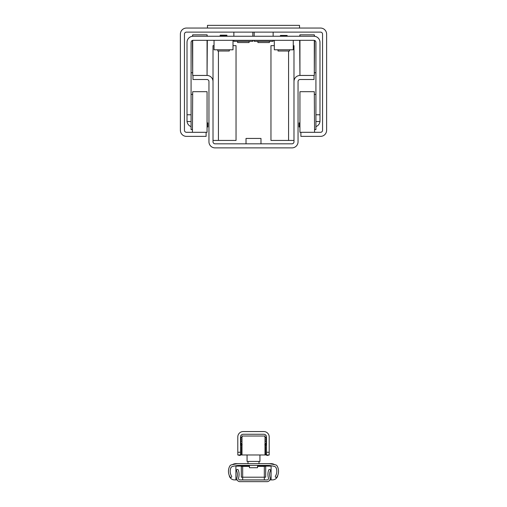 <?xml version="1.0" encoding="UTF-8"?>
<svg xmlns="http://www.w3.org/2000/svg" width="507" height="507" viewBox="0 0 507 507"><rect width="100%" height="100%" fill="white"/><g stroke="black" fill="none" stroke-linecap="round" stroke-linejoin="round"><path stroke-width="0.76" d="M206.108 132.314L206.108 136.377L186.475 136.377A6.09 6.09 0 0 1 180.384 130.286L180.384 34.153A6.09 6.09 0 0 1 186.475 28.056L320.525 28.056A6.09 6.09 0 0 1 326.616 34.153L326.616 130.286A6.09 6.09 0 0 1 320.525 136.377L300.892 136.377L300.892 132.314L320.525 132.314A2.028 2.028 0 0 0 322.553 130.286L322.553 34.153A2.028 2.028 0 0 0 320.525 32.118L186.475 32.118A2.028 2.028 0 0 0 184.447 34.153L184.447 130.286A2.028 2.028 0 0 0 186.475 132.314L207.059 132.314L207.059 91.697L192.704 91.697L192.432 132.048L192.704 91.697M273.134 32.118L273.134 36.251M273.134 40.313L273.134 41.327L254.178 41.327L254.178 40.313M254.178 32.118L254.178 36.251M252.822 32.118L252.822 36.251M252.822 40.313L252.822 41.327L233.866 41.327L233.866 40.313M233.866 32.118L233.866 36.251M237.593 41.327L237.593 42.544L249.102 42.544L249.102 41.327M257.898 41.327L257.898 42.544L269.407 42.544L269.407 41.327M326.616 130.274L326.578 130.964M180.422 130.964L180.384 130.274M299.536 28.056L299.536 25.35L207.464 25.35L207.464 28.056M226.236 35.439L220.824 35.439M217.776 49.787L217.776 51.011L229.284 51.011L229.284 49.787M293.261 45.662L293.984 45.662L293.984 81.538A6.09 6.09 0 0 1 300.081 75.448L314.023 75.448L314.023 79.51L300.081 79.51A2.028 2.028 0 0 0 298.046 81.538L298.046 141.795A6.09 6.09 0 0 1 291.956 147.886L215.044 147.886A6.09 6.09 0 0 1 208.954 141.795L208.954 81.538A2.028 2.028 0 0 0 206.919 79.51L192.977 79.51L192.977 75.448L206.919 75.448A6.09 6.09 0 0 1 213.016 81.538L213.016 45.662L214.049 45.662L214.049 40.313L214.049 49.787L233.005 49.787L233.005 40.313M280.396 36.251L280.396 35.503L287.165 35.503L280.466 35.439L286.493 35.439M278.026 49.787L278.026 51.011L289.535 51.011L289.535 49.787M274.306 40.313L274.306 49.787L293.261 49.787L293.261 40.313M281.074 35.439L280.466 35.439M220.209 35.167L226.844 35.167M314.568 132.048L314.296 91.697L314.568 132.048M299.941 91.697L299.941 132.314L299.941 91.697L314.296 91.697M187.02 43.697L187.02 42.341A6.09 6.09 0 0 1 193.11 36.251L313.89 36.251A6.09 6.09 0 0 1 319.98 42.341L319.98 114.778L315.918 114.778L315.918 129.608L314.568 129.608M207.059 132.314L207.059 91.697M192.432 129.608L191.082 129.608L191.082 114.778L187.02 114.778L187.02 121.547L191.082 121.547M315.918 114.778L315.918 42.341A2.028 2.028 0 0 0 313.89 40.313L193.11 40.313A2.028 2.028 0 0 0 191.082 42.341L191.082 114.778M314.296 40.351L314.296 75.448L314.568 40.427M314.568 36.289L314.296 34.831L314.296 36.263M299.669 40.313L299.941 75.448L299.941 40.313M299.941 36.251L299.941 34.831L314.296 34.831M299.941 34.831L299.669 36.251L296.284 36.251M192.432 40.427L192.704 75.448L192.704 40.351M192.704 36.263L192.704 34.831L192.432 36.289M207.059 40.313L207.059 75.448L192.704 75.448M210.735 36.251L207.331 36.251L207.059 34.831L207.059 36.251M207.059 75.448L207.331 40.313M191.082 46.403L191.082 42.341M299.669 122.903L299.13 122.903L299.13 126.965L299.669 126.965M319.942 121.547A6.09 6.09 0 0 1 315.918 126.617M315.918 121.547L319.98 121.547L319.98 114.778M207.331 126.965L207.87 126.965L207.87 122.903L207.331 122.903M187.02 114.778L187.02 42.341M191.082 126.617A6.09 6.09 0 0 1 187.058 121.547M319.98 42.341L319.98 43.697M293.984 140.439L270.966 140.439L270.966 45.662L274.306 45.662M213.016 81.538L213.016 141.795A2.028 2.028 0 0 0 215.044 143.823L291.956 143.823A2.028 2.028 0 0 0 293.984 141.795L293.984 81.538M233.005 45.662L236.034 45.662L236.034 140.439L218.428 140.439L218.428 51.011M213.016 140.439L218.428 140.439M260.978 138.436L246.022 138.436L260.978 138.436L260.978 143.823M240.502 452.269L237.796 452.269L237.796 454.975L240.502 454.975L240.502 436.971A2.706 2.706 0 0 1 243.208 434.258L263.792 434.258A2.706 2.706 0 0 1 266.498 436.971L266.498 454.975L269.204 454.975L269.204 452.269L266.498 452.269M237.796 452.269L237.796 436.971A5.419 5.419 0 0 1 243.208 431.552L263.792 431.552A5.419 5.419 0 0 1 269.204 436.971L269.204 452.269M269.204 454.975L267.341 455.438L266.777 454.975M266.226 454.526L265.617 454.031M265.009 453.809L266.498 454.975M266.498 442.788L265.009 447.529M241.991 447.529L240.502 442.788M240.502 454.975L240.774 454.526M241.383 454.031L241.991 453.809M240.223 454.975L239.659 455.438L237.796 454.975M239.659 455.438L241.991 454.684M267.341 455.438L265.009 454.684M241.991 454.975L241.991 436.02L265.009 436.02L265.009 454.975L241.991 454.975M239.95 481.65L267.062 481.65A3.15 3.15 0 0 0 270.06 477.524A9.405 9.405 0 0 1 270.434 470.75A0.938 0.938 0 0 0 269.933 469.501A0.938 0.938 0 0 0 268.704 470.046A12.694 12.694 0 0 0 268.469 478.076A1.47 1.47 0 0 1 267.062 479.964L239.95 479.964A1.47 1.47 0 0 1 238.543 478.076A12.694 12.694 0 0 0 238.296 470.078A0.938 0.938 0 0 0 237.067 469.533A0.938 0.938 0 0 0 236.566 470.781A9.405 9.405 0 0 1 236.946 477.531A3.15 3.15 0 0 0 239.95 481.65M249.438 465.401L249.438 467.72L257.562 467.72L257.562 465.401M241.991 439.962L240.705 439.962L240.705 441.318L241.991 441.318M265.009 441.318L266.295 441.318L266.295 439.962L265.009 439.962M259.933 454.975L259.933 461.427L247.067 461.427L247.067 454.975M232.39 464.64A6.768 6.768 0 0 1 235.901 463.658L238.797 463.658A13.537 13.537 0 0 0 236.249 463.899L231.623 464.786A2.706 2.706 0 0 0 229.734 466.18A10.97 10.97 0 0 0 230.089 477.049A0.868 0.868 0 0 0 231.281 477.334A0.868 0.868 0 0 0 231.566 476.143A9.24 9.24 0 0 1 230.786 468.05A2.706 2.706 0 0 1 232.814 466.345L236.465 465.641A13.537 13.537 0 0 1 239.012 465.401L268.057 465.401A13.537 13.537 0 0 1 270.599 465.641L274.179 466.326A2.706 2.706 0 0 1 276.201 468.024A9.24 9.24 0 0 1 275.434 476.143A0.868 0.868 0 0 0 275.719 477.334A0.868 0.868 0 0 0 276.911 477.049A10.97 10.97 0 0 0 277.266 466.18A2.706 2.706 0 0 0 275.377 464.786L270.751 463.899A13.537 13.537 0 0 0 268.203 463.658L271.099 463.658A6.768 6.768 0 0 1 274.61 464.64M249.438 466.117L235.901 466.117L235.901 479.907L237.13 479.907M269.882 479.907L271.099 479.907L271.099 466.117L257.562 466.117M235.901 479.907L234.545 479.907A5.419 5.419 0 0 1 229.17 475.179M271.099 479.907L272.455 479.907A5.419 5.419 0 0 0 277.83 475.179M249.438 466.364L241.313 466.364L241.313 477.201L265.687 477.201L265.687 466.364L264.331 466.117L264.331 479.907L267.481 479.907M264.331 477.201L264.331 479.907L242.669 479.907L242.669 477.201L242.669 479.907L239.532 479.907M242.669 466.364L242.669 477.201M264.331 466.364L257.562 466.364M268.203 463.658L238.797 463.658M220.146 35.236L220.146 36.251L220.146 35.503L226.844 35.439M288.572 51.011L288.572 140.439M265.567 453.993L265.567 446.667M241.433 446.667L241.433 453.993M241.991 437.934L240.838 437.934L242.194 436.578L240.838 437.934L240.838 439.962M266.162 439.962L266.162 437.934L264.806 436.578L266.162 437.934L265.009 437.934M241.991 443.346L240.838 443.346L242.194 444.702L240.838 443.352L240.838 441.318M266.162 441.318L266.162 443.346L265.009 443.346M226.914 36.251L226.914 35.236M287.165 36.251L287.101 35.439M299.941 132.314L300.892 132.314M314.568 94.403L315.918 94.403M192.432 94.403L191.082 94.403M299.941 75.448L314.296 75.448M314.568 72.742L315.918 72.742M207.059 34.831L192.704 34.831M192.432 72.742L191.082 72.742M246.022 138.436L246.022 143.823M266.162 443.346L264.806 444.702L266.162 443.346M247.993 463.658L247.993 461.427L247.993 463.658M259.007 463.658L259.007 461.427L259.007 463.658"/></g></svg>
